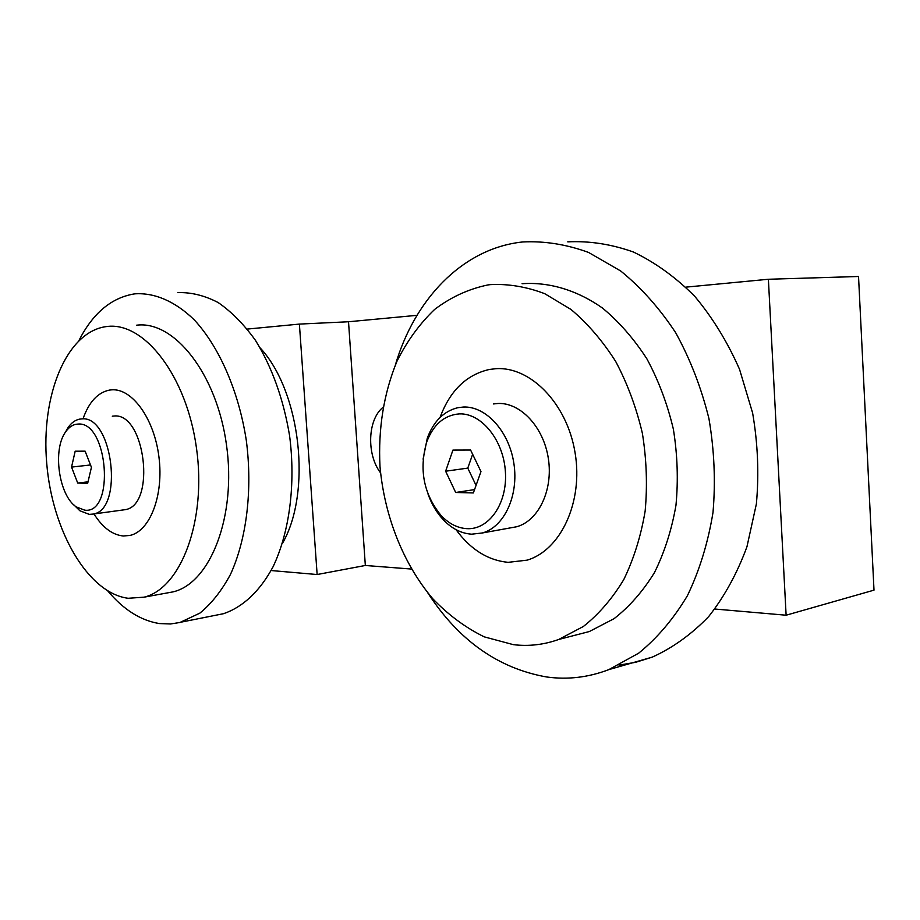 <?xml version="1.0" encoding="UTF-8"?>
<svg xmlns="http://www.w3.org/2000/svg" width="920" height="920" viewBox="0 0 920 920"><rect width="100%" height="100%" fill="white"/><g stroke="black" fill="none" stroke-linecap="round" stroke-linejoin="round"><path stroke-width="1.38" d="M380.546 472.868C366.447 454.445 367.574 419.842 382.916 407.387M271.124 570.538L317.135 574.528L365.332 565.478L411.332 569.043M416.99 315.33L348.519 321.759L299.391 324.093L317.135 574.528M299.391 324.093L247.308 329.072M348.519 321.759L365.332 565.478M714.863 609.029L786.117 615.216L874 590.145L858.532 276.494L768.384 279.255L786.117 615.216M768.384 279.255L685.837 287.143M215.015 615.388L223.341 613.732C242.569 607.361 259.911 591.307 273.067 566.766C289.524 532.208 295.849 483.885 289.57 435.631C283.452 399.015 272.078 367.252 255.461 340.354C243.903 324.311 231.46 311.707 218.132 302.53C204.585 295.504 191.164 292.192 177.847 292.617M79.016 340.365C92.862 313.306 111.205 297.839 134.055 293.963L135.171 293.825C154.79 292.617 175.34 301.403 194.396 319.999C219.293 346.955 238.683 391.161 246.295 440.323C252.724 489.727 246.64 539.154 230.483 574.39C221.674 590.755 211.473 603.658 199.893 613.122L179.929 622.483L170.533 623.967L159.47 623.564C140.817 620.597 123.625 609.776 107.881 591.077M136.459 325.22C174.018 320.125 216.833 373.681 226.504 445.027C236.612 516.304 210.369 583.073 173.19 591.847L166.486 593.078M106.881 326.519C144.06 321.379 186.691 375.82 196.512 448.327C206.747 520.754 180.895 588.443 144.072 597.172L128.156 598.276C87.837 593.181 52.164 530.667 46.724 463.323C40.802 396.002 66.136 332.085 106.041 326.623L106.881 326.519M123.28 535.992C112.343 534.876 102.58 527.528 93.978 513.947C102.58 527.528 112.343 534.876 123.28 535.992L129.938 535.452L123.28 535.992M83.03 418.784C88.918 402.074 97.75 392.495 109.514 390.08L111.837 389.827C132.25 388.286 154.318 418.818 158.964 457.159C163.852 495.454 150.006 531.162 129.938 535.452C150.006 531.162 163.852 495.454 158.964 457.159C154.318 418.818 132.25 388.286 111.837 389.827L109.514 390.08C97.75 392.495 88.918 402.074 83.03 418.784M282.405 543.455C312.122 492.246 300.702 391.356 260.153 347.898M73.715 504.758L79.844 510.749L89.32 514.384L93.058 514.073C124.085 510.094 112.78 415.046 81.73 418.899L79.764 419.106C75.337 419.945 71.484 422.705 68.183 427.386L65.354 432.296M84.824 510.186C115.334 514.142 108.042 420.934 77.959 424.074C73.278 424.281 69.218 426.811 65.78 431.675C52.313 449.351 58.742 495.431 76.302 506.931L84.824 510.186M122.705 510.013L125.028 509.691C156.423 505.655 145.314 412.171 113.896 416.035L112.286 416.185M77.717 483.069L71.541 467.095L75.175 451.202L85.111 451.168L91.436 467.314L87.665 483.322L77.717 483.069L88.021 481.827M71.541 467.095L90.516 464.956M428.11 494.304C431.71 504.252 436.735 512.704 443.187 519.639C451.743 528.62 461.242 533.473 471.672 534.186L482.39 532.967C504.183 527.01 518.891 495.684 513.889 463.496C509.139 431.284 485.909 406.03 463.427 407.031L457.769 407.709C443.762 411.194 433.607 421.325 427.305 438.104L423.096 459.137M466.808 528.655C488.853 530.104 507.564 503.585 505.402 471.868C503.573 440.151 481.355 412.919 459.356 413.897C444.348 415.081 433.492 424.384 426.776 441.841C418.83 469.499 423.614 494.074 441.14 515.579C448.868 523.675 457.424 528.034 466.808 528.655M510.209 527.919L516.672 526.746C538.499 520.823 553.276 490.107 548.366 458.631C543.697 427.11 520.547 402.454 498.042 403.478L493.43 403.949M455.687 492.487L445.625 471.212L452.928 450.087L470.591 450.029L480.976 471.592L473.363 492.936L455.687 492.487L474.559 489.589M472.638 454.284L467.785 468.107L476.054 485.392M445.625 471.212L467.785 468.107M618.999 665.125L635.755 662.285L652.211 657.144C672.681 647.875 691.506 634.351 708.664 616.584C724.466 596.551 737.231 573.24 746.971 546.675L756.378 503.953C759.103 473.8 757.85 443.486 752.617 412.988L739.542 369.322C727.432 341.837 712.471 317.469 694.646 296.205C675.591 277.184 655.178 262.453 633.408 252.011C611.34 244.179 589.456 240.787 567.755 241.856M395.416 364.803C414.356 300.403 460.885 250.102 519.501 242.339L522.709 241.96C544.444 240.867 566.386 244.363 588.558 252.436L620.667 270.974C641.125 287.58 659.467 308.154 675.671 332.695C690.219 359.11 701.304 387.757 708.94 418.623C714.311 450.11 715.668 481.39 713 512.474C708.055 542.719 699.533 570.446 687.424 595.665C673.555 618.872 657.294 638.054 638.641 653.2L608.764 669.645C588.317 677.453 567.571 679.891 546.549 676.959C498.226 668.391 458.654 640.377 427.834 592.917M522.077 283.716C548.837 281.819 576.656 289.926 602.416 307.993C619.056 321.77 633.891 338.744 646.921 358.903C658.582 380.57 667.391 403.983 673.359 429.134C677.488 454.744 678.35 480.148 675.958 505.333C671.703 529.816 664.55 552.218 654.476 572.562C642.965 591.249 629.498 606.613 614.077 618.665L589.375 631.522L571.228 636.226M490.498 284.613C508.426 283.728 526.481 286.752 544.686 293.664L570.975 309.442C587.673 323.529 602.588 340.872 615.698 361.479C627.44 383.628 636.33 407.548 642.367 433.251C646.576 459.425 647.496 485.369 645.15 511.083C640.941 536.061 633.811 558.911 623.76 579.623C612.26 598.644 598.805 614.261 583.384 626.474L558.67 639.481C543.8 644.782 528.689 646.507 513.337 644.655L484.288 636.87C465.6 627.716 448.431 615.02 432.803 598.782C403.213 563.903 384.433 516.074 379.994 466.532C378.074 428.731 383.721 393.645 396.945 361.296C407.019 341.136 419.566 323.863 434.585 309.476C450.834 297.125 468.659 288.938 488.06 284.912L490.498 284.613M508.116 562.338C487.864 560.349 470.511 549.458 456.032 529.667C470.511 549.458 487.864 560.349 508.116 562.338L527.034 560.165L508.116 562.338M440.036 417.484C449.926 390.781 466.313 374.785 489.21 369.495L495.834 368.702C530.414 366.252 567.145 403.535 575.092 452.835C583.395 502.078 560.613 550.413 527.034 560.165C560.613 550.413 583.395 502.078 575.092 452.835C567.145 403.535 530.414 366.252 495.834 368.702L489.21 369.495C466.313 374.785 449.926 390.781 440.036 417.484M223.341 613.732L181.481 622.069M173.19 591.847L144.072 597.172M125.028 509.691L93.058 514.073M76.302 506.931L79.844 510.749M65.78 431.675L68.183 427.386M516.672 526.746L482.39 532.967M441.14 515.579L443.187 519.639M426.776 441.841L427.305 438.104M652.211 657.144L608.764 669.645M589.375 631.522L558.67 639.481"/></g></svg>
